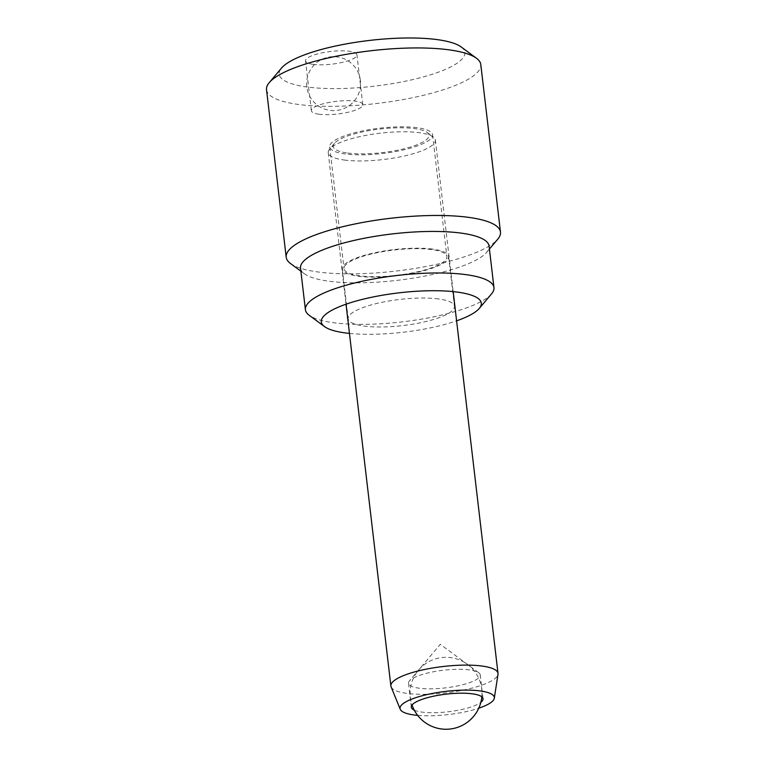 <?xml version="1.0" encoding="UTF-8"?>
<svg xmlns="http://www.w3.org/2000/svg" width="767" height="767" viewBox="0 0 767 767"><rect width="100%" height="100%" fill="white"/><g stroke="black" fill="none" stroke-linecap="round" stroke-linejoin="round"><path stroke-width="0.58" stroke-dasharray="3.83 2.88" d="M469.49 669.927A36.097 8.878 173.3 0 0 434.333 671.604A36.097 8.878 173.3 0 0 409.425 680.914A36.097 8.878 173.3 0 0 408.514 683.282A36.097 8.878 173.3 0 0 419.252 688.22A36.097 8.878 173.3 0 0 458.733 685.679A36.097 8.878 173.3 0 0 480.228 674.864A36.097 8.878 173.3 0 0 478.79 672.764A36.097 8.878 173.3 0 0 469.49 669.927M414.295 710.156A36.097 8.878 173.3 0 0 422.061 712.112A36.097 8.878 173.3 0 0 480.832 702.342M417.689 715.381A47.468 11.678 173.3 0 0 478.742 708.209M391.112 686.887A53.939 13.269 173.3 0 0 406.922 693.378A53.939 13.269 173.3 0 0 464.227 689.936A53.939 13.269 173.3 0 0 497.994 674.327M344.268 160.035A53.939 13.269 173.3 0 0 403.25 156.228A53.939 13.269 173.3 0 0 435.359 140.073A53.939 13.269 173.3 0 0 433.211 136.938A53.939 13.269 173.3 0 0 419.319 132.691A53.939 13.269 173.3 0 0 366.789 135.203A53.939 13.269 173.3 0 0 329.589 149.105A53.939 13.269 173.3 0 0 328.228 152.662A53.939 13.269 173.3 0 0 344.268 160.035M347.624 153.036A48.187 11.85 173.3 0 0 405.762 148.338A48.187 11.85 173.3 0 0 427.075 132.403A48.187 11.85 173.3 0 0 414.659 128.616A48.187 11.85 173.3 0 0 367.738 130.85A48.187 11.85 173.3 0 0 334.508 143.276A48.187 11.85 173.3 0 0 347.624 153.036M349.464 333.415A80.545 19.808 173.3 0 0 456.595 320.836M491.57 293.838A94.926 23.346 -6.7 0 1 426.088 318.315A94.926 23.346 -6.7 0 1 333.645 322.725A94.926 23.346 -6.7 0 1 309.187 315.266M461.159 46.94A93.488 22.991 -6.7 0 1 419.808 77.87A93.488 22.991 -6.7 0 1 306.992 86.987A93.488 22.991 -6.7 0 1 281.537 68.042M266.523 89.72A107.869 26.529 173.3 0 0 298.612 104.475A107.869 26.529 173.3 0 0 416.577 96.872A107.869 26.529 173.3 0 0 480.794 64.553M313.214 64.38A25.886 6.366 -6.7 0 1 305.515 60.842A25.886 6.366 -6.7 0 1 320.922 53.086A25.886 6.366 -6.7 0 1 349.234 51.255A25.886 6.366 -6.7 0 1 356.933 54.802A25.886 6.366 -6.7 0 1 341.526 62.558A25.886 6.366 -6.7 0 1 313.214 64.38M319.072 114.225A25.886 6.366 -6.7 0 1 311.364 110.688A25.886 6.366 -6.7 0 1 326.78 102.922A25.886 6.366 -6.7 0 1 355.092 101.1A25.886 6.366 -6.7 0 1 362.791 104.638A25.886 6.366 -6.7 0 1 347.384 112.404A25.886 6.366 -6.7 0 1 319.072 114.225M431.476 249.543A51.782 12.732 173.3 0 0 374.852 253.196A51.782 12.732 173.3 0 0 344.028 268.709A51.782 12.732 173.3 0 0 359.435 275.794A51.782 12.732 173.3 0 0 416.059 272.141A51.782 12.732 173.3 0 0 446.883 256.629A51.782 12.732 173.3 0 0 431.476 249.543M417.162 127.705A51.782 12.732 173.3 0 0 360.538 131.349A51.782 12.732 173.3 0 0 329.714 146.871A51.782 12.732 173.3 0 0 345.121 153.946A51.782 12.732 173.3 0 0 401.745 150.303A51.782 12.732 173.3 0 0 432.569 134.781A51.782 12.732 173.3 0 0 417.162 127.705M438.532 298.957A53.508 13.164 173.3 0 0 380.02 302.725A53.508 13.164 173.3 0 0 348.17 318.756A53.508 13.164 173.3 0 0 364.085 326.071A53.508 13.164 173.3 0 0 422.598 322.303A53.508 13.164 173.3 0 0 454.447 306.273A53.508 13.164 173.3 0 0 438.532 298.957M432.684 249.112A53.508 13.164 173.3 0 0 374.171 252.88A53.508 13.164 173.3 0 0 342.312 268.91A53.508 13.164 173.3 0 0 358.227 276.225A53.508 13.164 173.3 0 0 416.74 272.458A53.508 13.164 173.3 0 0 448.59 256.427A53.508 13.164 173.3 0 0 432.684 249.112M300.53 268.21A94.926 23.346 173.3 0 0 304.307 273.723A94.926 23.346 173.3 0 0 328.765 281.192A94.926 23.346 173.3 0 0 421.208 276.782A94.926 23.346 173.3 0 0 486.69 252.305A94.926 23.346 173.3 0 0 489.078 246.054M290.501 263.532A107.869 26.529 173.3 0 0 318.295 272.007A107.869 26.529 173.3 0 0 423.346 266.993A107.869 26.529 173.3 0 0 497.754 239.179M478.79 672.764L440.287 644.318L409.425 680.914M408.514 683.282L411.323 707.174M435.359 140.073L453.163 291.613M427.075 132.403L433.211 136.938M334.508 143.276L329.589 149.105M328.228 152.662L346.022 304.192M480.228 674.864L483.028 698.756M311.364 110.688L305.515 60.842M329.714 146.871L344.028 268.709M342.312 268.91L348.17 318.756M486.69 252.305L489.432 249.045M304.307 273.723L300.875 271.202M448.59 256.427L454.447 306.273M432.569 134.781L446.883 256.629M362.791 104.638L356.933 54.802M360.404 80.497A26.97 26.97 0 0 0 330.472 56.854A26.97 26.97 0 0 0 330.031 110.371A26.97 26.97 0 0 0 360.404 80.497M481.82 696.829A35.953 35.953 0 0 0 433.729 659.486A35.953 35.953 0 0 0 412.052 705.026"/><path stroke-width="1.15" d="M480.832 702.342A36.097 8.878 173.3 0 0 483.028 698.756A36.097 8.878 173.3 0 0 472.29 693.819A36.097 8.878 173.3 0 0 432.818 696.359A36.097 8.878 173.3 0 0 411.323 707.174A36.097 8.878 173.3 0 0 414.295 710.156M478.742 708.209A47.468 11.678 173.3 0 0 494.303 698.229A47.468 11.678 173.3 0 0 480.2 690.933A47.468 11.678 173.3 0 0 426.835 694.605A47.468 11.678 173.3 0 0 400.24 709.274A47.468 11.678 173.3 0 0 414.151 714.997A47.468 11.678 173.3 0 0 417.689 715.381M494.303 698.229L497.994 674.327A53.939 13.269 173.3 0 0 498.013 673.416A53.939 13.269 173.3 0 0 481.973 666.044A53.939 13.269 173.3 0 0 422.991 669.84A53.939 13.269 173.3 0 0 390.882 686.005A53.939 13.269 173.3 0 0 391.112 686.887L400.24 709.274M456.595 320.836A80.545 19.808 173.3 0 0 479.27 308.42A80.545 19.808 173.3 0 0 457.343 292.102A80.545 19.808 173.3 0 0 360.145 299.955A80.545 19.808 173.3 0 0 324.518 326.598A80.545 19.808 173.3 0 0 345.275 332.926A80.545 19.808 173.3 0 0 349.464 333.415M324.518 326.598L309.187 315.266A94.926 23.346 -6.7 0 1 305.41 309.743A94.926 23.346 -6.7 0 1 361.919 281.297A94.926 23.346 -6.7 0 1 465.722 274.605A94.926 23.346 -6.7 0 1 493.958 287.596A94.926 23.346 -6.7 0 1 491.57 293.838L479.27 308.42M269.246 82.625L281.537 68.042A93.488 22.991 -6.7 0 1 346.032 43.94A93.488 22.991 -6.7 0 1 437.075 39.596A93.488 22.991 -6.7 0 1 461.159 46.94L476.499 58.273A107.869 26.529 173.3 0 0 448.705 49.797A107.869 26.529 173.3 0 0 343.654 54.812A107.869 26.529 173.3 0 0 269.246 82.625A107.869 26.529 173.3 0 0 266.523 89.72L286.206 257.252A107.869 26.529 173.3 0 0 290.501 263.532L300.875 271.202M489.432 249.045L497.754 239.179A107.869 26.529 173.3 0 0 500.477 232.085L480.794 64.553A107.869 26.529 173.3 0 0 476.499 58.273M493.958 287.596L489.078 246.054A94.926 23.346 173.3 0 0 460.852 233.072A94.926 23.346 173.3 0 0 357.038 239.764A94.926 23.346 173.3 0 0 300.53 268.21L305.41 309.743M500.477 232.085A107.869 26.529 173.3 0 0 468.388 217.329A107.869 26.529 173.3 0 0 350.423 224.932A107.869 26.529 173.3 0 0 286.206 257.252M453.163 291.613L498.013 673.416M346.022 304.192L390.882 686.005M412.052 705.026A35.953 35.953 0 0 0 481.82 696.829"/></g></svg>
